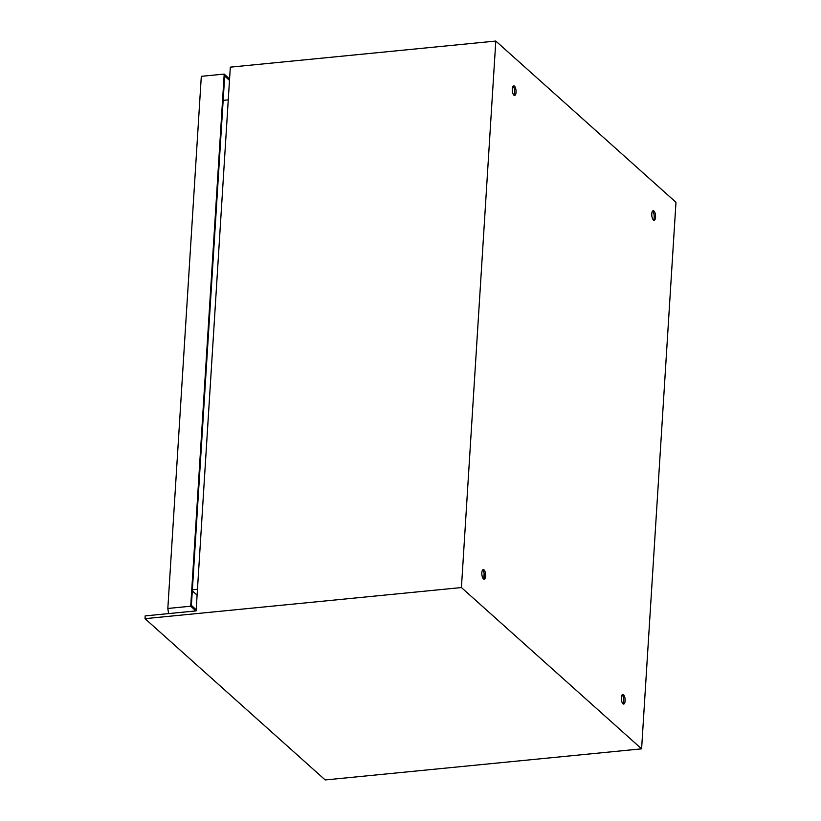 <?xml version="1.0" encoding="UTF-8"?>
<svg xmlns="http://www.w3.org/2000/svg" width="821" height="821" viewBox="0 0 821 821"><rect width="100%" height="100%" fill="white"/><g stroke="black" fill="none" stroke-linecap="round" stroke-linejoin="round"><path stroke-width="1.23" d="M625.12 700.949A4.823 1.858 84.4 0 0 622.759 694.463A4.823 1.858 84.4 0 0 621.343 697.573A4.823 1.858 84.4 0 0 623.703 704.059A4.823 1.858 84.4 0 0 625.12 700.949M622.995 703.792A4.823 1.858 84.4 0 0 623.765 701.083A4.823 1.858 84.4 0 0 622.113 694.864M655.558 217.196A4.823 1.858 84.4 0 0 653.198 210.71A4.823 1.858 84.4 0 0 651.782 213.809A4.823 1.858 84.4 0 0 654.142 220.295A4.823 1.858 84.4 0 0 655.558 217.196M653.424 220.028A4.823 1.858 84.4 0 0 654.193 217.329A4.823 1.858 84.4 0 0 652.551 211.11M516.06 92.321A4.823 1.858 84.4 0 0 513.7 85.836A4.823 1.858 84.4 0 0 512.283 88.945A4.823 1.858 84.4 0 0 514.644 95.431A4.823 1.858 84.4 0 0 516.06 92.321M513.925 95.164A4.823 1.858 84.4 0 0 514.695 92.455A4.823 1.858 84.4 0 0 513.053 86.246M485.622 576.085A4.823 1.858 84.4 0 0 483.261 569.6A4.823 1.858 84.4 0 0 481.845 572.699A4.823 1.858 84.4 0 0 484.205 579.195A4.823 1.858 84.4 0 0 485.622 576.085M483.497 578.918A4.823 1.858 84.4 0 0 484.267 576.219A4.823 1.858 84.4 0 0 482.615 570M641.601 748.844L325.198 779.95L145.019 618.665L145.184 615.894L196.106 610.896L230.321 67.148L495.802 41.05L675.981 202.335L641.601 748.844L461.423 587.559L495.802 41.05M145.019 618.665L461.423 587.559M192.299 590.843L197.102 595.133M197.471 589.283L192.371 589.786M223.158 100.367L228.259 99.864M483.826 578.353L484.123 573.561M512.427 87.796L513.967 87.642M191.303 606.75L224.78 74.608L224.205 74.095L190.718 606.226L195.85 610.916M168.582 613.595L167.833 608.464L201.309 76.322L224.205 74.095M167.833 608.464L190.718 606.226M229.572 79.001L224.78 74.619M196.178 609.757L191.385 605.375M229.48 80.386L224.697 76.004"/></g></svg>

